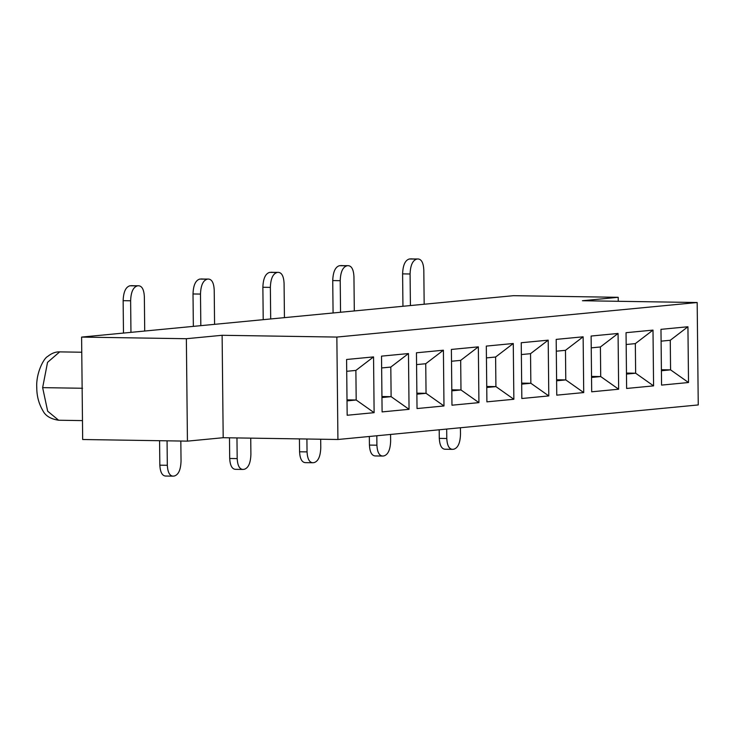 <?xml version="1.0" encoding="UTF-8"?>
<svg xmlns="http://www.w3.org/2000/svg" width="735" height="735" viewBox="0 0 735 735"><rect width="100%" height="100%" fill="white"/><g stroke="black" fill="none" stroke-linecap="round" stroke-linejoin="round"><path stroke-width="1.1" d="M618.199 297.308L582.442 300.734L697.175 302.517L698.25 404.939L337.925 439.493L223.192 437.711L187.434 441.138L82.669 439.512L81.603 337.089L513.443 295.681L618.199 297.308L618.245 301.295M697.175 302.517L336.85 337.071L337.925 439.493M661.564 385.103L660.976 329.344L687.932 326.753L688.52 382.522L661.564 385.103M626.624 388.457L626.045 332.689L653.002 330.107L653.58 385.875L626.624 388.457M591.693 391.801L591.115 336.042L618.071 333.46L618.649 389.219L591.693 391.801M556.762 395.154L556.184 339.386L583.131 336.805L583.719 392.573L556.762 395.154M521.832 398.508L521.244 342.74L548.2 340.158L548.788 395.917L521.832 398.508M486.901 401.852L486.313 346.093L513.269 343.502L513.857 399.27L486.901 401.852M451.97 405.205L451.382 349.437L478.338 346.856L478.926 402.624L451.97 405.205M417.03 408.55L416.451 352.791L443.407 350.209L443.986 405.968L417.03 408.55M382.099 411.903L381.52 356.135L408.476 353.553L409.055 409.321L382.099 411.903M347.168 415.257L346.589 359.488L373.545 356.907L374.124 412.666L347.168 415.257M336.85 337.071L222.117 335.289L223.192 437.711M222.117 335.289L186.359 338.716L187.434 441.138M186.359 338.716L81.603 337.089M346.709 371.304L355.878 370.422L373.545 356.907M355.878 370.422L356.19 400.005L374.124 412.666M347.012 399.868L356.19 400.005L347.021 400.887M381.64 367.95L390.809 367.068L408.476 353.553M390.809 367.068L391.121 396.661L409.055 409.321M381.943 396.514L391.121 396.661L381.952 397.543M416.57 364.597L425.74 363.724L443.407 350.209M425.74 363.724L426.052 393.308L443.986 405.968M416.874 393.17L426.052 393.308L416.883 394.19M451.51 361.252L460.68 360.37L478.338 346.856M460.68 360.37L460.983 389.963L478.926 402.624M451.804 389.816L460.983 389.963L451.814 390.836M486.441 357.899L495.611 357.017L513.269 343.502M495.611 357.017L495.914 386.61L513.857 399.27M486.735 386.472L495.914 386.61L486.745 387.492M521.372 354.555L530.541 353.673L548.2 340.158M530.541 353.673L530.854 383.257L548.788 395.917M521.666 383.119L530.854 383.257L521.685 384.139M556.303 351.201L565.472 350.319L583.131 336.805M565.472 350.319L565.785 379.912L583.719 392.573M556.606 379.765L565.785 379.912L556.615 380.794M591.234 347.848L600.403 346.975L618.071 333.46M600.403 346.975L600.716 376.559L618.649 389.219M591.537 376.421L600.716 376.559L591.546 377.441M626.165 344.504L635.334 343.622L653.002 330.107M635.334 343.622L635.646 373.215L653.58 385.875M626.468 373.068L635.646 373.215L626.477 374.087M661.096 341.15L670.265 340.277L687.932 326.753M670.265 340.277L670.577 369.861L688.52 382.522M661.399 369.723L670.577 369.861L661.408 370.743M159.578 440.706L159.835 465.181L167.314 465.292L167.065 440.825M180.828 441.037L181.04 461.13C180.727 469.812 178.486 474.773 174.314 476.014L172.936 476.151C169.592 475.793 167.718 472.173 167.314 465.292M229.485 437.812L229.697 458.475L237.185 458.594L236.964 437.922M250.736 438.143L250.901 454.432C250.589 463.114 248.347 468.076 244.176 469.316L242.798 469.444C239.454 469.095 237.58 465.475 237.185 458.594M299.43 438.896L299.568 451.777L307.046 451.896L306.908 439.015M320.68 439.227L320.772 447.734C320.451 456.407 318.209 461.378 314.047 462.618L312.669 462.747C309.316 462.398 307.441 458.778 307.046 451.896M369.337 436.48L369.429 445.079L376.908 445.199L376.816 435.763M390.57 434.449L390.634 441.037C390.322 449.71 388.071 454.671 383.909 455.921L382.531 456.049C379.187 455.691 377.312 452.08 376.908 445.199M439.199 429.782L439.291 438.382L446.779 438.501L446.678 429.065M460.432 427.742L460.496 434.33C460.183 443.012 457.942 447.973 453.771 449.214L452.392 449.351C449.048 448.993 447.174 445.382 446.779 438.501M410.415 305.558L410.084 273.99L402.605 273.87C402.918 265.188 405.16 260.227 409.331 258.986L418.187 258.968C421.541 259.326 423.415 262.937 423.81 269.818L424.168 304.244M402.605 273.87L402.945 306.274M340.553 312.256L340.222 280.687L332.735 280.568C333.056 271.886 335.298 266.924 339.469 265.684L348.326 265.666C351.67 266.024 353.544 269.644 353.948 276.525L354.307 310.942M332.735 280.568L333.074 312.972M270.691 318.962L270.361 287.385L262.873 287.266C263.194 278.593 265.436 273.622 269.598 272.382L278.464 272.363C281.808 272.722 283.682 276.342 284.077 283.223L284.436 317.639M262.873 287.266L263.213 319.679M200.82 325.66L200.49 294.083L193.011 293.963C193.323 285.29 195.565 280.329 199.736 279.079L208.593 279.07C211.946 279.419 213.821 283.039 214.216 289.921L214.574 324.337M193.011 293.963L193.351 326.377M130.959 332.358L130.628 300.78L123.14 300.67C123.462 291.988 125.703 287.027 129.875 285.786L138.731 285.768C142.075 286.117 143.95 289.737 144.354 296.618L144.712 331.035M123.14 300.67L123.48 333.074M159.835 465.181C160.23 472.063 162.104 475.674 165.458 476.032L172.936 476.151M229.697 458.475C230.101 465.356 231.975 468.976 235.319 469.334L242.798 469.444M299.568 451.777C299.963 458.658 301.837 462.278 305.181 462.637L312.669 462.747M369.429 445.079C369.824 451.961 371.699 455.581 375.052 455.93L382.531 456.049M439.291 438.382C439.695 445.263 441.57 448.883 444.914 449.232L452.392 449.351M410.709 258.849L416.809 259.097C412.647 260.346 410.406 265.307 410.084 273.99M340.838 265.555L346.948 265.804C342.776 267.044 340.535 272.005 340.222 280.687M270.976 272.253L277.086 272.501C272.915 273.742 270.673 278.703 270.361 287.385M201.114 278.951L207.224 279.199C203.053 280.439 200.811 285.4 200.49 294.083M131.243 285.649L137.353 285.897C133.191 287.146 130.94 292.107 130.628 300.78M42.639 387.639L47.536 362.364L59.673 351.881C55.612 351.725 51.597 353.25 47.637 356.475C43.843 358.138 35.969 372.948 36.75 387.235L36.778 388.447C36.897 396.477 38.918 403.864 42.841 410.599C45.368 415.817 50.632 419.023 58.616 420.236L47.665 411.196L42.639 387.639L82.55 388.264M416.809 259.097L409.331 258.986M346.948 265.804L339.469 265.684M277.086 272.501L269.598 272.382M207.224 279.199L199.736 279.079M137.353 285.897L129.875 285.786M82.476 420.604L58.616 420.236M81.76 352.23L59.673 351.881"/></g></svg>
